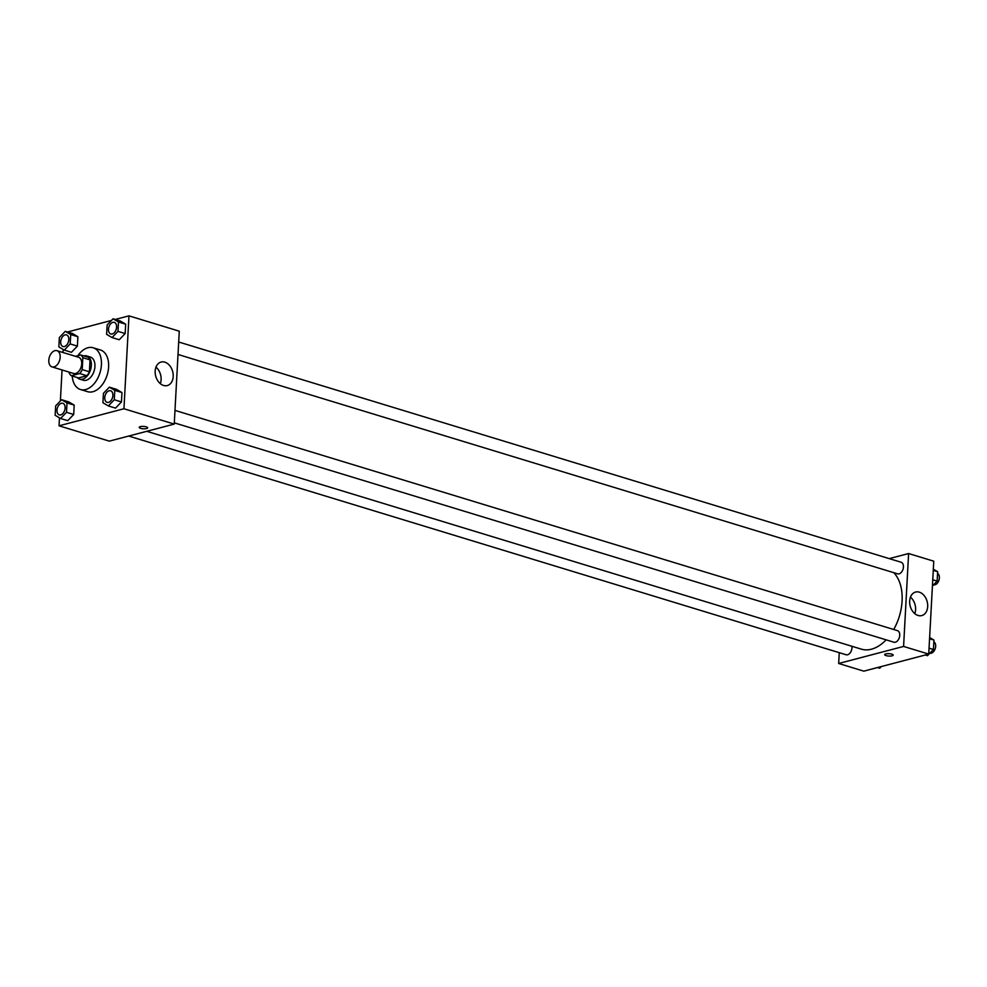 <?xml version="1.0" encoding="UTF-8"?>
<svg xmlns="http://www.w3.org/2000/svg" width="987" height="987" viewBox="0 0 987 987"><rect width="100%" height="100%" fill="white"/><g stroke="black" fill="none" stroke-linecap="round" stroke-linejoin="round"><path stroke-width="1.48" d="M54.038 366.905A8.488 5.367 107 0 1 52.003 366.893A8.488 5.367 107 0 1 49.35 357.22A8.488 5.367 107 0 1 56.95 350.669A8.488 5.367 107 0 1 59.985 358.812A8.488 5.367 107 0 1 54.038 366.905M56.95 350.669L78.516 357.232A8.488 5.367 107 0 1 81.539 365.387A8.488 5.367 107 0 1 75.604 373.481A8.488 5.367 107 0 1 73.569 373.468L52.003 366.893M80.7 354.962L87.892 357.158A11.523 7.279 107 0 1 90.039 359.873L89.398 371.791L82.205 369.607L82.846 357.689A11.523 7.279 107 0 0 80.7 354.962L75.53 356.319M69.275 372.161L69.226 373.012A11.523 7.279 107 0 0 71.372 375.739L79.7 373.542A11.523 7.279 107 0 0 82.205 369.607M71.372 375.739L78.553 377.922L86.881 375.739L79.7 373.542M89.398 371.791A11.523 7.279 107 0 1 86.881 375.739M77.27 377.527A12.115 7.662 -73 0 0 79.688 379.131A12.115 7.662 -73 0 0 90.557 369.78A12.115 7.662 -73 0 0 86.757 355.949A12.115 7.662 -73 0 0 83.858 355.925M86.757 355.949L90.348 357.047A12.115 7.662 107 0 1 94.678 368.694A12.115 7.662 107 0 1 86.19 380.254A12.115 7.662 107 0 1 83.278 380.229L79.688 379.131M90.039 359.873L82.846 357.689M77.85 355.715A21.813 13.793 107 0 1 93.173 347.769A21.813 13.793 107 0 1 100.958 368.731A21.813 13.793 107 0 1 85.684 389.544A21.813 13.793 107 0 1 80.453 389.507A21.813 13.793 107 0 1 72.236 375.998M93.173 347.769L100.366 349.953A21.813 13.793 107 0 1 108.151 370.927A21.813 13.793 107 0 1 92.864 391.728A21.813 13.793 107 0 1 87.646 391.691L80.453 389.507M63.168 349.46L62.995 352.507M62.058 369.952L60.38 400.969M59.467 417.834L59.035 425.804L123.943 408.754L128.976 315.852L115.257 319.455M111.469 320.442L67.474 332.002M60.565 418.488L67.758 420.672L73.692 414.491L74.198 405.102L68.769 401.906L61.589 399.71L55.654 405.904L55.149 415.28L60.565 418.488L66.499 412.307L67.017 402.918L61.589 399.71M64.278 350.101L71.459 352.297L77.393 346.116L77.899 336.727L72.47 333.52L65.29 331.336L59.356 337.517L58.85 346.906L64.278 350.101L70.2 343.92L70.719 334.531L65.29 331.336M112.049 337.554L119.23 339.75L125.164 333.569L125.682 324.18L120.254 320.972L113.061 318.789L107.127 324.97L106.621 334.359L112.049 337.554L117.984 331.373L118.489 321.984L113.061 318.789M108.348 405.941L115.528 408.124L121.463 401.943L121.969 392.555L116.552 389.359L109.36 387.163L103.425 393.357L102.919 402.733L108.348 405.941L114.282 399.76L114.788 390.371L109.36 387.163M59.035 425.804L109.335 441.14L174.243 424.089L179.276 331.188L128.976 315.852M155.169 371.063A12.165 8.772 -104.7 0 1 161.091 362.044A12.165 8.772 -104.7 0 1 172.676 371.568A12.165 8.772 -104.7 0 1 167.272 385.559A12.165 8.772 -104.7 0 1 155.169 371.063M174.243 424.089L123.943 408.754M160.313 383.659A12.165 8.772 75.3 0 0 155.971 367.127M139.216 427.359A4.244 1.197 -176.9 0 0 140.61 428.333A4.244 1.197 3.1 0 1 139.204 427.371A4.244 1.197 3.1 0 1 143.51 426.409A4.244 1.197 3.1 0 1 147.68 427.827A4.244 1.197 3.1 0 1 145.138 428.777A4.244 1.197 3.1 0 1 140.61 428.346A4.244 1.197 -176.9 0 0 145.138 428.777A4.244 1.197 -176.9 0 0 147.68 427.827M886.116 639.847A42.466 26.859 107 0 1 871.435 649.199A42.466 26.859 107 0 1 861.256 649.125L146.755 431.307M893.728 572.657A42.466 26.859 107 0 1 893.704 629.484M174.304 422.843L893.914 642.216A6.058 3.837 -73 0 0 899.342 637.54A6.058 3.837 -73 0 0 897.442 630.631L174.983 410.382M851.88 646.275A6.058 3.837 107 0 1 847.586 654.776A6.058 3.837 107 0 1 846.13 654.763L128.705 436.057M178.684 341.995L901.143 562.245A6.058 3.837 107 0 1 903.315 568.068A6.058 3.837 107 0 1 899.071 573.854A6.058 3.837 107 0 1 897.615 573.842L178.018 354.469M838.666 663.486L903.586 646.436L908.608 553.534L933.764 561.196L928.73 654.097L863.822 671.148L838.666 663.486L839.258 652.666M908.608 553.534L889.238 558.617M918.046 615.469A12.165 8.772 -104.7 0 1 909.73 603.55A12.165 8.772 -104.7 0 1 915.578 592.052A12.165 8.772 -104.7 0 1 927.163 601.589A12.165 8.772 -104.7 0 1 921.759 615.58A12.165 8.772 -104.7 0 1 918.046 615.469M928.73 654.097L903.586 646.436M884.697 654.628A4.244 1.197 -176.9 0 0 887.387 655.899A4.244 1.197 -176.9 0 0 892.088 655.824A4.244 1.197 3.1 0 1 887.387 655.899A4.244 1.197 3.1 0 1 884.697 654.64A4.244 1.197 3.1 0 1 889.003 653.678A4.244 1.197 3.1 0 1 893.173 655.097A4.244 1.197 3.1 0 1 892.088 655.824A4.244 1.197 -176.9 0 0 893.173 655.097M914.801 613.667A12.165 8.772 75.3 0 0 910.458 597.135M925.312 654.998L927.509 655.664L933.443 649.483L933.949 640.094L929.631 637.54M933.443 649.483L929.051 648.151M933.949 640.094L929.557 638.762M933.85 641.784A6.058 3.837 107 0 1 935.454 647.805A6.058 3.837 107 0 1 931.296 653.184A6.058 3.837 107 0 1 929.89 653.184M932.419 586.031L937.144 581.096L937.65 571.72L933.332 569.166M937.144 581.096L932.752 579.764M937.65 571.72L933.27 570.375M937.564 573.41A6.058 3.837 107 0 1 939.155 579.431A6.058 3.837 107 0 1 934.997 584.797A6.058 3.837 107 0 1 933.591 584.81M877.542 667.545L879.725 668.211L881.317 666.558M108.533 402.363A6.058 3.837 107 0 1 107.089 402.351A6.058 3.837 107 0 1 107.077 402.351L107.052 402.338A6.058 3.837 107 0 1 105.165 395.429A6.058 3.837 107 0 1 110.593 390.753A6.058 3.837 107 0 1 110.618 390.753A6.058 3.837 107 0 1 112.777 396.577A6.058 3.837 107 0 1 108.533 402.363M115.528 408.124L121.463 401.943L114.282 399.76M121.463 401.943L121.969 392.555L114.788 390.371M121.969 392.555L116.552 389.359M110.618 390.753L110.593 390.753A6.058 3.837 107 0 1 112.752 396.577A6.058 3.837 107 0 1 108.508 402.351A6.058 3.837 107 0 1 107.052 402.338M112.247 333.976A6.058 3.837 107 0 1 110.791 333.964A6.058 3.837 107 0 1 110.778 333.964A6.058 3.837 107 0 1 108.866 327.042A6.058 3.837 107 0 1 114.295 322.367A6.058 3.837 107 0 1 114.319 322.379A6.058 3.837 107 0 1 116.491 328.202A6.058 3.837 107 0 1 112.247 333.976M119.23 339.75L125.164 333.569L117.984 331.373M125.164 333.569L125.682 324.18L118.489 321.984M125.682 324.18L120.254 320.972M114.319 322.379L114.295 322.367A6.058 3.837 107 0 1 116.454 328.19A6.058 3.837 107 0 1 112.21 333.976A6.058 3.837 107 0 1 110.766 333.964L110.766 333.964M62.81 403.288L62.847 403.301A6.058 3.837 107 0 1 62.847 403.301A6.058 3.837 107 0 1 65.006 409.124A6.058 3.837 107 0 1 60.762 414.91A6.058 3.837 107 0 1 59.306 414.898A6.058 3.837 107 0 1 59.294 414.898A6.058 3.837 107 0 1 57.382 407.976A6.058 3.837 107 0 1 62.81 403.288A6.058 3.837 107 0 1 64.982 409.111A6.058 3.837 107 0 1 60.738 414.898A6.058 3.837 107 0 1 59.282 414.885L59.282 414.885M67.758 420.672L73.692 414.491L66.499 412.307M73.692 414.491L74.198 405.102L67.017 402.918M74.198 405.102L68.769 401.906M66.524 334.914L66.548 334.926A6.058 3.837 107 0 1 66.548 334.926A6.058 3.837 107 0 1 68.708 340.749A6.058 3.837 107 0 1 64.463 346.523A6.058 3.837 107 0 1 63.008 346.511A6.058 3.837 107 0 1 62.995 346.511A6.058 3.837 107 0 1 61.083 339.59A6.058 3.837 107 0 1 66.524 334.914A6.058 3.837 107 0 1 68.683 340.737A6.058 3.837 107 0 1 64.439 346.523A6.058 3.837 107 0 1 62.983 346.511L62.983 346.511M71.459 352.297L77.393 346.116L70.2 343.92M77.393 346.116L77.899 336.727L70.719 334.531M77.899 336.727L72.47 333.52"/></g></svg>
